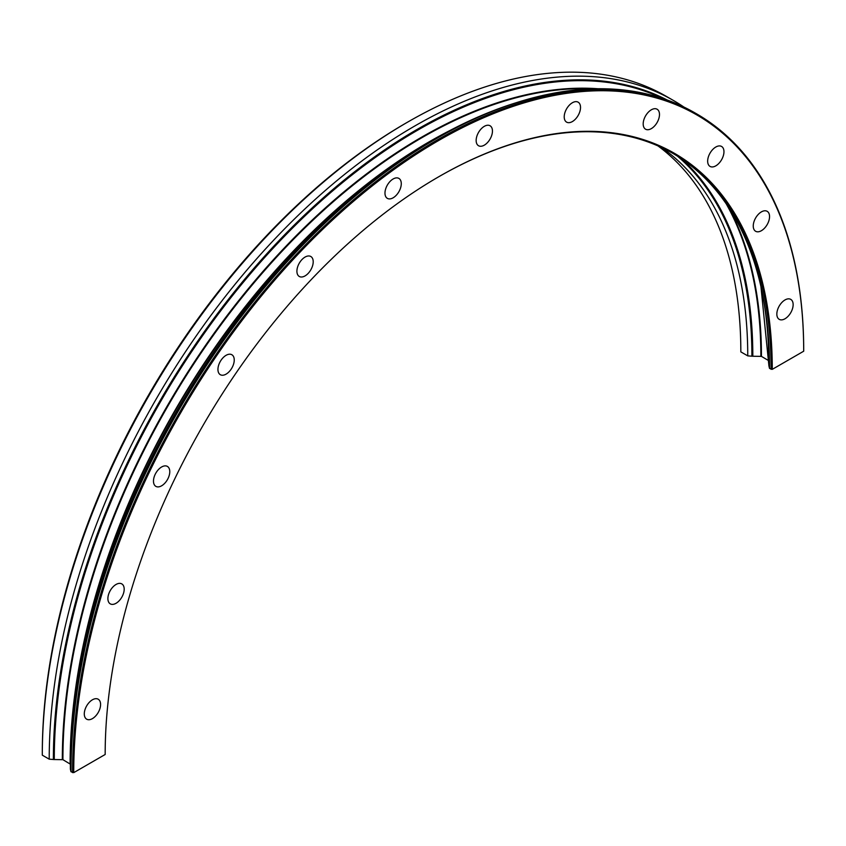 <?xml version="1.0" encoding="UTF-8"?>
<svg xmlns="http://www.w3.org/2000/svg" width="846" height="846" viewBox="0 0 846 846"><rect width="100%" height="100%" fill="white"/><g stroke="black" fill="none" stroke-linecap="round" stroke-linejoin="round"><path stroke-width="1.27" d="M784.993 318.773A11.527 6.652 120 0 0 792.522 308.61A11.527 6.652 120 0 0 790.756 299.378A11.527 6.652 120 0 0 784.993 299.949A11.527 6.652 120 0 0 777.463 310.101A11.527 6.652 120 0 0 779.229 319.344A11.527 6.652 120 0 0 784.993 318.773M761.4 230.704A11.527 6.652 120 0 0 768.929 220.542A11.527 6.652 120 0 0 767.163 211.31A11.527 6.652 120 0 0 761.4 211.881A11.527 6.652 120 0 0 753.871 222.033A11.527 6.652 120 0 0 755.637 231.275A11.527 6.652 120 0 0 761.4 230.704M715.811 165.848A11.527 6.652 120 0 0 723.341 155.685A11.527 6.652 120 0 0 721.575 146.453A11.527 6.652 120 0 0 715.811 147.024A11.527 6.652 120 0 0 708.282 157.176A11.527 6.652 120 0 0 710.048 166.419A11.527 6.652 120 0 0 715.811 165.848M651.335 128.624A11.527 6.652 120 0 0 658.865 118.461A11.527 6.652 120 0 0 657.099 109.229A11.527 6.652 120 0 0 651.335 109.8A11.527 6.652 120 0 0 643.806 119.952A11.527 6.652 120 0 0 645.572 129.195A11.527 6.652 120 0 0 651.335 128.624M572.372 121.57A11.527 6.652 120 0 0 579.901 111.408A11.527 6.652 120 0 0 578.135 102.176A11.527 6.652 120 0 0 572.372 102.747A11.527 6.652 120 0 0 564.842 112.899A11.527 6.652 120 0 0 566.609 122.141A11.527 6.652 120 0 0 572.372 121.57M484.303 145.163A11.527 6.652 120 0 0 491.833 135.011A11.527 6.652 120 0 0 490.067 125.768A11.527 6.652 120 0 0 484.303 126.34A11.527 6.652 120 0 0 476.774 136.502A11.527 6.652 120 0 0 478.54 145.734A11.527 6.652 120 0 0 484.303 145.163M393.126 197.805A11.527 6.652 120 0 0 400.655 187.653A11.527 6.652 120 0 0 398.889 178.411A11.527 6.652 120 0 0 393.126 178.982A11.527 6.652 120 0 0 385.596 189.144A11.527 6.652 120 0 0 387.362 198.376A11.527 6.652 120 0 0 393.126 197.805M305.057 275.902A11.527 6.652 120 0 0 312.586 265.75A11.527 6.652 120 0 0 310.82 256.507A11.527 6.652 120 0 0 305.057 257.078A11.527 6.652 120 0 0 297.528 267.241A11.527 6.652 120 0 0 299.294 276.473A11.527 6.652 120 0 0 305.057 275.902M226.094 374.133A11.527 6.652 120 0 0 233.623 363.97A11.527 6.652 120 0 0 231.857 354.738A11.527 6.652 120 0 0 226.094 355.309A11.527 6.652 120 0 0 218.564 365.461A11.527 6.652 120 0 0 220.33 374.704A11.527 6.652 120 0 0 226.094 374.133M161.628 485.794A11.527 6.652 120 0 0 169.158 475.642A11.527 6.652 120 0 0 167.392 466.41A11.527 6.652 120 0 0 161.628 466.981A11.527 6.652 120 0 0 154.099 477.133A11.527 6.652 120 0 0 155.865 486.365A11.527 6.652 120 0 0 161.628 485.794M116.039 603.293A11.527 6.652 120 0 0 123.569 593.141A11.527 6.652 120 0 0 121.803 583.899A11.527 6.652 120 0 0 116.039 584.47A11.527 6.652 120 0 0 108.51 594.632A11.527 6.652 120 0 0 110.276 603.864A11.527 6.652 120 0 0 116.039 603.293M92.436 718.614A11.527 6.652 120 0 0 99.965 708.462A11.527 6.652 120 0 0 98.199 699.219A11.527 6.652 120 0 0 92.436 699.79A11.527 6.652 120 0 0 84.907 709.953A11.527 6.652 120 0 0 86.673 719.185A11.527 6.652 120 0 0 92.436 718.614M768.866 360.756L761.442 356.388L752.824 356.24A6.588 3.807 180 0 1 751.904 356.208L747.748 355.87A470.884 271.873 120 0 0 661.614 147.553M478.709 116.716A513.86 296.682 120 0 0 433.712 139.463C461.017 123.706 488.057 111.609 514.812 103.159L517.572 102.292A516.991 298.479 120 0 1 695.063 112.962L696.628 113.861A516.991 298.479 120 0 1 803.7 350.53L803.7 351.206L772.271 369.353L769.532 368.444L768.951 366.054A6.588 3.807 180 0 1 768.887 365.525A474.014 273.67 120 0 0 766.37 319.64M772.271 369.353A471.708 272.338 120 0 0 438.714 176.772L438.714 176.772A471.708 272.338 120 0 0 105.168 754.495L73.729 772.641A516.166 298.014 120 0 1 438.714 140.478A516.166 298.014 120 0 1 803.7 351.206M517.572 102.292A516.991 298.479 120 0 0 436.568 138.564A516.991 298.479 120 0 0 71.001 771.742L73.729 772.641M696.628 113.861A516.991 298.479 120 0 0 438.133 139.463A516.991 298.479 120 0 0 72.566 772.641M683.938 107.072A516.991 298.479 120 0 0 673.279 100.378A516.991 298.479 120 0 0 414.783 125.991A516.991 298.479 120 0 0 49.216 759.169L53.372 759.497A6.588 3.807 0 0 0 54.281 759.539L62.911 759.676L70.355 764.171A508.171 293.393 120 0 1 429.683 141.79A508.171 293.393 120 0 1 429.694 141.79L433.702 139.474M673.279 100.378L666.352 96.391A516.991 298.479 120 0 0 407.867 121.993A516.991 298.479 120 0 0 407.857 121.993A516.991 298.479 120 0 0 42.3 755.171L49.216 759.169M406.122 122.998L407.857 121.993L406.112 122.998A514.516 297.062 120 0 0 406.112 122.998A514.516 297.062 120 0 0 42.3 753.152L42.3 755.171M747.748 355.87L740.832 351.873A470.884 271.873 120 0 0 657.955 145.893M769.532 368.444A470.884 271.873 120 0 0 761.263 288.031A470.884 271.873 120 0 0 672.792 153.338M771.097 369.353A470.884 271.873 120 0 0 673.575 153.792A470.884 271.873 120 0 0 438.418 176.941M70.355 764.171L70.355 768.813A6.588 3.807 0 0 0 70.419 769.342L71.001 771.742M752.824 356.24A474.014 273.67 120 0 0 681.834 159.048M751.904 356.208A473.411 273.321 120 0 0 677.561 156.246M768.951 366.054A473.411 273.321 120 0 0 760.945 286.625L768.887 365.525M514.812 103.159A514.463 297.031 120 0 0 434.199 139.252A514.463 297.031 120 0 0 70.419 769.342M450.474 130.231A507.928 293.255 120 0 0 429.282 141.747A507.928 293.255 120 0 0 70.112 763.832M592.581 88.862A507.928 293.255 120 0 0 422.08 137.591A507.928 293.255 120 0 0 62.911 759.676M598.059 88.745A508.171 293.393 120 0 0 421.668 137.158A508.171 293.393 120 0 0 62.329 759.539M667.251 100.04A514.463 297.031 120 0 0 417.152 129.417A514.463 297.031 120 0 0 53.372 759.497M662.492 98.39A513.86 296.682 120 0 0 417.638 130.189A513.86 296.682 120 0 0 54.281 759.539M760.861 356.24A479.703 276.959 120 0 0 726.291 203.939M761.442 356.388A479.946 277.097 120 0 0 729.284 208.444M768.644 360.544A479.946 277.097 120 0 0 768.295 342.947M429.683 141.79L433.712 139.474A513.86 296.682 120 0 0 433.712 139.474A513.86 296.682 120 0 0 70.355 768.813M431.693 140.637L437.033 137.634"/></g></svg>
